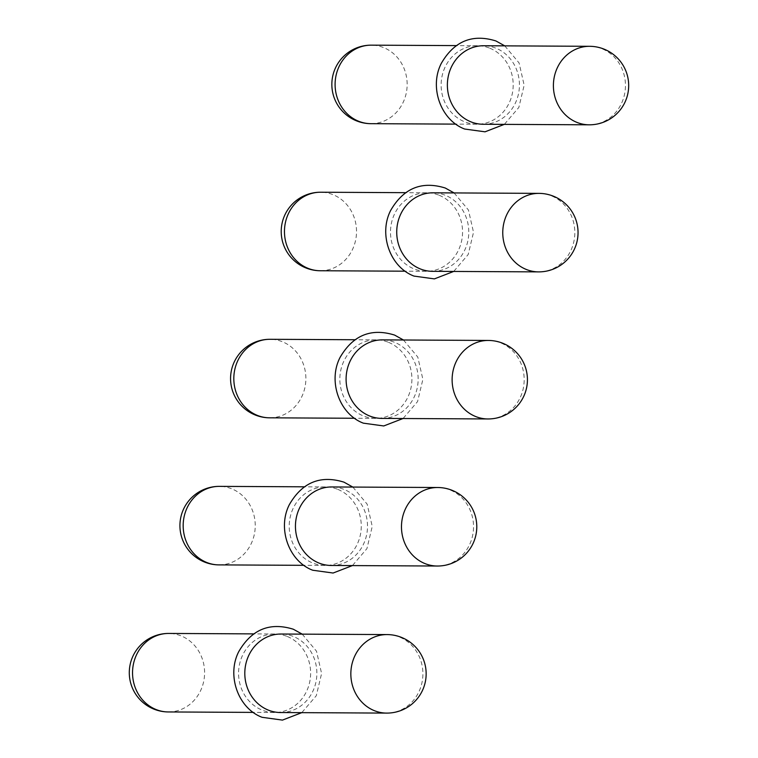 <?xml version="1.0" encoding="UTF-8"?>
<svg xmlns="http://www.w3.org/2000/svg" width="758" height="758" viewBox="0 0 758 758"><rect width="100%" height="100%" fill="white"/><g stroke="black" fill="none" stroke-linecap="round" stroke-linejoin="round"><path stroke-width="0.57" stroke-dasharray="3.79 2.84" d="M489.82 48.209A39.255 36.033 -89.7 0 1 512.597 92.059A39.255 36.033 -89.7 0 1 476.953 124.227A39.255 36.033 -89.7 0 1 464.502 121.744A39.255 36.033 -89.7 0 1 441.734 77.885A39.255 36.033 -89.7 0 1 477.369 45.717A39.255 36.033 -89.7 0 1 489.82 48.209M483.197 124.265A39.255 36.033 90.3 0 0 518.832 92.088A39.255 36.033 90.3 0 0 496.064 48.237A39.255 36.033 90.3 0 0 483.604 45.745M439.185 195.27A39.255 36.033 -89.7 0 1 461.954 239.13A39.255 36.033 -89.7 0 1 426.318 271.298A39.255 36.033 -89.7 0 1 413.859 268.806A39.255 36.033 -89.7 0 1 391.09 224.955A39.255 36.033 -89.7 0 1 426.726 192.788A39.255 36.033 -89.7 0 1 439.185 195.27M432.553 271.336A39.255 36.033 90.3 0 0 468.188 239.158A39.255 36.033 90.3 0 0 445.42 195.308A39.255 36.033 90.3 0 0 432.96 192.816M388.541 342.341A39.255 36.033 -89.7 0 1 411.31 386.201A39.255 36.033 -89.7 0 1 375.674 418.369A39.255 36.033 -89.7 0 1 363.224 415.877A39.255 36.033 -89.7 0 1 340.446 372.026A39.255 36.033 -89.7 0 1 376.091 339.859A39.255 36.033 -89.7 0 1 388.541 342.341M381.909 418.407A39.255 36.033 90.3 0 0 417.554 386.229A39.255 36.033 90.3 0 0 394.776 342.379A39.255 36.033 90.3 0 0 382.326 339.887M337.897 489.412A39.255 36.033 -89.7 0 1 360.675 533.272A39.255 36.033 -89.7 0 1 325.04 565.44A39.255 36.033 -89.7 0 1 312.58 562.948A39.255 36.033 -89.7 0 1 289.812 519.097A39.255 36.033 -89.7 0 1 325.447 486.92A39.255 36.033 -89.7 0 1 337.897 489.412M331.274 565.477A39.255 36.033 90.3 0 0 366.91 533.3A39.255 36.033 90.3 0 0 344.141 489.45A39.255 36.033 90.3 0 0 331.682 486.958M287.263 636.483A39.255 36.033 -89.7 0 1 310.031 680.343A39.255 36.033 -89.7 0 1 274.396 712.511A39.255 36.033 -89.7 0 1 261.936 710.019A39.255 36.033 -89.7 0 1 239.168 666.168A39.255 36.033 -89.7 0 1 274.803 633.991A39.255 36.033 -89.7 0 1 287.263 636.483M280.631 712.539A39.255 36.033 90.3 0 0 316.266 680.371A39.255 36.033 90.3 0 0 293.498 636.521A39.255 36.033 90.3 0 0 281.047 634.029M370.927 123.677A39.255 36.033 90.3 0 0 404.857 98.18A39.255 36.033 90.3 0 0 383.785 47.65A39.255 36.033 90.3 0 0 371.335 45.158M589.639 46.304A39.255 36.033 -89.7 0 1 602.089 48.796A39.255 36.033 -89.7 0 1 623.161 99.317A39.255 36.033 -89.7 0 1 589.222 124.814M320.283 270.748A39.255 36.033 90.3 0 0 354.223 245.251A39.255 36.033 90.3 0 0 333.15 194.721A39.255 36.033 90.3 0 0 320.691 192.229M538.995 193.375A39.255 36.033 -89.7 0 1 551.454 195.858A39.255 36.033 -89.7 0 1 572.527 246.388A39.255 36.033 -89.7 0 1 538.587 271.885M269.64 417.819A39.255 36.033 90.3 0 0 303.579 392.322A39.255 36.033 90.3 0 0 282.507 341.792A39.255 36.033 90.3 0 0 270.056 339.3M488.36 340.446A39.255 36.033 -89.7 0 1 500.811 342.929A39.255 36.033 -89.7 0 1 521.883 393.459A39.255 36.033 -89.7 0 1 487.944 418.956M219.005 564.89A39.255 36.033 90.3 0 0 252.945 539.393A39.255 36.033 90.3 0 0 231.872 488.863A39.255 36.033 90.3 0 0 219.413 486.371M437.717 487.508A39.255 36.033 -89.7 0 1 450.167 490A39.255 36.033 -89.7 0 1 471.239 540.53A39.255 36.033 -89.7 0 1 437.309 566.027M168.361 711.952A39.255 36.033 90.3 0 0 202.301 686.464A39.255 36.033 90.3 0 0 181.228 635.934A39.255 36.033 90.3 0 0 168.778 633.442M387.073 634.579A39.255 36.033 -89.7 0 1 399.532 637.071A39.255 36.033 -89.7 0 1 420.605 687.601A39.255 36.033 -89.7 0 1 386.665 713.098M476.953 124.227L455.814 124.123M504.752 45.859L519.078 62.933L524.157 85.218L518.842 107.447L504.335 124.369M477.369 45.717L456.221 45.603M426.318 271.298L405.17 271.193M454.108 192.93L468.435 210.004L473.523 232.289L468.198 254.517L453.701 271.44M426.726 192.788L405.577 192.674M375.674 418.369L354.526 418.264M403.474 340.001L417.791 357.075L422.879 379.36L417.563 401.588L403.057 418.511M376.091 339.859L354.943 339.745M325.04 565.44L303.892 565.326M352.83 487.072L367.156 504.146L372.244 526.431L366.919 548.659L352.423 565.582M325.447 486.92L304.299 486.816M274.396 712.511L253.248 712.397M302.186 634.133L316.512 651.207L321.6 673.502L316.276 695.73L301.779 712.653M274.803 633.991L253.665 633.887"/><path stroke-width="1.14" d="M470.737 121.773A39.255 36.033 90.3 0 0 483.197 124.265L589.222 124.814A39.255 36.033 -89.7 0 1 576.772 122.332A39.255 36.033 -89.7 0 1 555.699 71.802A39.255 36.033 -89.7 0 1 589.639 46.304L483.604 45.745A39.255 36.033 90.3 0 0 447.969 77.922A39.255 36.033 90.3 0 0 470.737 121.773M420.103 268.844A39.255 36.033 90.3 0 0 432.553 271.336L538.587 271.885A39.255 36.033 -89.7 0 1 526.128 269.393A39.255 36.033 -89.7 0 1 505.055 218.873A39.255 36.033 -89.7 0 1 538.995 193.375L432.96 192.816A39.255 36.033 90.3 0 0 397.325 224.993A39.255 36.033 90.3 0 0 420.103 268.844M369.459 415.915A39.255 36.033 90.3 0 0 381.909 418.407L487.944 418.956A39.255 36.033 -89.7 0 1 475.493 416.464A39.255 36.033 -89.7 0 1 454.421 365.934A39.255 36.033 -89.7 0 1 488.36 340.446L382.326 339.887A39.255 36.033 90.3 0 0 346.69 372.064A39.255 36.033 90.3 0 0 369.459 415.915M318.815 562.986A39.255 36.033 90.3 0 0 331.274 565.477L437.309 566.027A39.255 36.033 -89.7 0 1 424.85 563.535A39.255 36.033 -89.7 0 1 403.777 513.005A39.255 36.033 -89.7 0 1 437.717 487.508L331.682 486.958A39.255 36.033 90.3 0 0 296.046 519.126A39.255 36.033 90.3 0 0 318.815 562.986M268.18 710.057A39.255 36.033 90.3 0 0 280.631 712.539L386.665 713.098A39.255 36.033 -89.7 0 1 374.215 710.606A39.255 36.033 -89.7 0 1 353.143 660.076A39.255 36.033 -89.7 0 1 387.073 634.579L281.047 634.029A39.255 36.033 90.3 0 0 245.403 666.197A39.255 36.033 90.3 0 0 268.18 710.057M456.221 45.603L371.335 45.158A39.255 36.033 90.3 0 0 337.395 70.655A39.255 36.033 90.3 0 0 358.468 121.185A39.255 36.033 90.3 0 0 370.927 123.677L455.814 124.123M405.577 192.674L320.691 192.229A39.255 36.033 90.3 0 0 286.761 217.726A39.255 36.033 90.3 0 0 307.833 268.256A39.255 36.033 90.3 0 0 320.283 270.748L405.17 271.193M354.943 339.745L270.056 339.3A39.255 36.033 90.3 0 0 236.117 364.797A39.255 36.033 90.3 0 0 257.189 415.327A39.255 36.033 90.3 0 0 269.64 417.819L354.526 418.264M304.299 486.816L219.413 486.371A39.255 36.033 90.3 0 0 185.473 511.868A39.255 36.033 90.3 0 0 206.546 562.398A39.255 36.033 90.3 0 0 219.005 564.89L303.892 565.326M253.665 633.887L168.778 633.442A39.255 36.033 90.3 0 0 134.839 658.939A39.255 36.033 90.3 0 0 155.911 709.469A39.255 36.033 90.3 0 0 168.361 711.952L253.248 712.397M371.335 45.158A39.255 39.255 0 0 0 356.298 120.768A39.255 39.255 0 0 0 370.927 123.677M504.335 124.369L485.025 131.816L464.654 129.031C440.654 120.077 429.028 87.056 441.327 63.331C454.213 41.112 472.405 33.646 495.903 40.951L504.752 45.859M589.222 124.814A39.255 39.255 0 0 0 604.259 49.213A39.255 39.255 0 0 0 589.639 46.304M320.691 192.229A39.255 39.255 0 0 0 305.663 267.839A39.255 39.255 0 0 0 320.283 270.748M453.701 271.44L434.381 278.887L414.01 276.092C390.01 267.148 378.394 234.127 390.683 210.402C403.569 188.173 421.77 180.717 445.268 188.022L454.108 192.93M538.587 271.885A39.255 39.255 0 0 0 553.624 196.284A39.255 39.255 0 0 0 538.995 193.375M270.056 339.3A39.255 39.255 0 0 0 255.02 414.91A39.255 39.255 0 0 0 269.64 417.819M403.057 418.511L383.747 425.958L363.376 423.163C339.376 414.219 327.75 381.198 340.039 357.473C352.934 335.244 371.126 327.788 394.624 335.093L403.474 340.001M487.944 418.956A39.255 39.255 0 0 0 502.98 343.346A39.255 39.255 0 0 0 488.36 340.446M219.413 486.371A39.255 39.255 0 0 0 204.376 561.981A39.255 39.255 0 0 0 219.005 564.89M352.423 565.582L333.103 573.029L312.732 570.234C288.732 561.29 277.106 528.269 289.404 504.544C302.29 482.315 320.482 474.859 343.99 482.164L352.83 487.072M437.309 566.027A39.255 39.255 0 0 0 452.337 490.417A39.255 39.255 0 0 0 437.717 487.508M168.778 633.442A39.255 39.255 0 0 0 153.741 709.052A39.255 39.255 0 0 0 168.361 711.952M301.779 712.653L282.459 720.1L262.097 717.305C238.088 708.36 226.471 675.34 238.761 651.615C251.647 629.386 269.848 621.93 293.346 629.235L302.186 634.133M386.665 713.098A39.255 39.255 0 0 0 401.702 637.487A39.255 39.255 0 0 0 387.073 634.579"/></g></svg>

